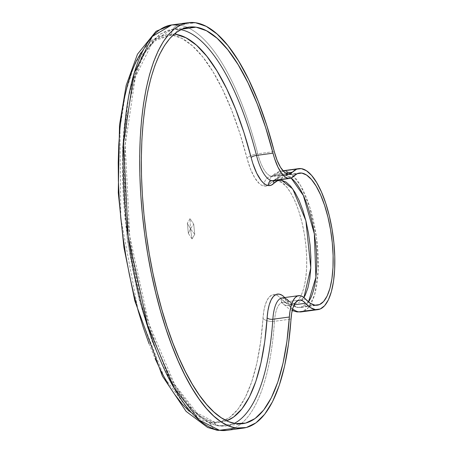 <?xml version="1.0" encoding="UTF-8"?>
<svg xmlns="http://www.w3.org/2000/svg" width="453" height="453" viewBox="0 0 453 453"><rect width="100%" height="100%" fill="white"/><g stroke="black" fill="none" stroke-linecap="round" stroke-linejoin="round"><path stroke-width="0.34" stroke-dasharray="2.27 1.7" d="M274.139 180.543A4.411 3.975 43.4 0 1 274.682 179.79A4.411 3.975 43.4 0 1 276.919 178.646A66.676 23.352 -97.7 0 1 282.87 175.3A66.676 23.352 -97.7 0 1 285.26 175.317A4.411 4.111 -81.6 0 0 281.585 179.535A4.411 4.111 98.4 0 1 285.26 175.317L291.137 178.057A66.676 23.352 82.3 0 0 285.26 175.317A66.676 23.352 82.3 0 0 282.876 175.3A66.676 23.352 82.3 0 0 276.919 178.646A4.411 3.975 -136.6 0 0 274.682 179.79A4.411 3.975 -136.6 0 0 274.139 180.543M308.493 301.964L300.826 307.434L298.442 307.411A4.411 4.111 98.4 0 1 297.298 307.394A4.411 4.111 98.4 0 1 293.912 303.601L303.935 297.53L301.992 300.175L298.153 303.063L293.912 303.601A4.411 4.111 -81.6 0 0 297.298 307.394A4.411 4.111 -81.6 0 0 298.442 307.411A66.676 23.352 82.3 0 0 300.826 307.434A66.676 23.352 82.3 0 0 308.493 301.964M273.346 180.651A40.062 14.032 82.3 0 0 276.919 178.646L293.431 176.398L276.919 178.646A40.062 14.032 82.3 0 1 273.346 180.656L282.876 175.3L299.388 173.057M214.541 422.032L207.565 420.078L200.469 416.273L193.323 410.661L186.2 403.289L179.156 394.235L172.27 383.578L165.605 371.426L159.224 357.893L153.188 343.114L147.559 327.225L142.384 310.384L137.723 292.751L133.612 274.495L130.096 255.792L127.208 236.828L124.971 217.774L123.414 198.827L122.548 180.158L122.384 161.959L122.916 144.388L124.145 127.633L126.059 111.84L128.641 97.169L131.863 83.76L135.69 71.744L140.096 61.234L145.028 52.333L150.447 45.119L156.296 39.677L162.519 36.047L169.06 34.264L174.128 34.156L155.271 40.476L145.487 51.625L136.302 70.107L123.703 132.582L125.464 222.485L143.205 313.216L169.196 378.215L194.388 411.613L214.541 422.032A4.411 4.111 -81.6 0 0 217.927 425.831A4.411 4.111 -81.6 0 0 219.071 425.848L199.32 415.922L174.699 384.569L148.822 323.453L129.722 236.104L125.232 145.124L135.385 76.953L153.324 40.674L172.35 29.366L179.507 29.428A4.411 4.111 -81.6 0 0 175.985 32.656A4.411 4.111 98.4 0 1 179.507 29.428A200.096 70.073 82.3 0 0 172.35 29.366A200.096 70.073 82.3 0 0 128.578 227.027A200.096 70.073 82.3 0 0 219.071 425.848A4.411 4.111 98.4 0 1 217.927 425.831A4.411 4.111 98.4 0 1 214.541 422.032L224.36 421.539L226.664 420.814M244.337 415.611A200.096 70.073 -97.7 0 1 226.523 425.865A200.096 70.073 -97.7 0 1 219.071 425.848L235.583 423.6L219.071 425.848A200.096 70.073 82.3 0 0 226.228 425.911A200.096 70.073 82.3 0 0 234.292 423.379M181.981 29.088L179.507 29.428L181.981 29.088M297.094 173.714L285.26 175.317L297.094 173.714M314.954 305.169L298.442 307.411L314.954 305.169M189.167 411.228L196.308 416.839L203.403 420.644L210.379 422.598L220.198 422.1L229.416 417.655L237.853 409.348L245.328 397.343L251.698 381.902L256.828 363.323L260.611 341.998L263.759 311.324L265.101 305.282L266.959 300.441L269.263 296.987L271.93 295.033L274.863 294.654L277.961 295.866L281.103 298.623A8.896 7.395 -41.8 0 0 282.751 303.459A8.896 7.395 -41.8 0 0 289.003 305.52L294.156 304.818L289.003 305.52A71.155 24.921 82.3 0 0 292.615 308.935A71.155 24.921 -97.7 0 1 289.003 305.52A8.896 7.395 138.2 0 1 282.751 303.459A8.896 7.395 138.2 0 1 281.103 298.623A62.265 21.806 82.3 0 0 289.75 304.167A8.896 8.29 -81.6 0 0 296.573 311.823A8.896 8.29 98.4 0 1 289.75 304.167C296.534 307.61 310.192 291.409 305.939 245.803C301.075 200.107 283.731 179.303 277.44 180.809A8.896 8.29 98.4 0 1 284.818 170.877L291.84 174.411L300.594 185.554L309.801 207.293L316.59 238.357L318.187 270.707L314.575 294.954L308.199 307.853L301.432 311.874A71.155 24.921 82.3 0 0 317.774 249.524A71.155 24.921 82.3 0 0 290.701 173.51A71.155 24.921 82.3 0 0 284.818 170.877L301.33 168.635L284.818 170.877A71.155 24.921 82.3 0 0 282.27 170.855A71.155 24.921 82.3 0 0 275.917 174.428L285.713 173.097L275.917 174.428A8.896 8.018 -136.6 0 0 271.398 176.732A8.896 8.018 -136.6 0 0 269.654 183.918L267.004 185.798L264.093 186.132A44.473 15.578 -97.7 0 1 246.981 158.131A8.896 2.661 165.5 0 1 257.78 153.799A35.577 12.458 82.3 0 0 271.466 176.2A8.896 8.29 -81.6 0 0 264.093 186.132L261.772 185.345L259.41 183.675L254.745 177.831L250.486 169.077L246.981 158.131A195.685 68.528 82.3 0 0 171.687 34.915A8.896 8.29 98.4 0 1 179.06 24.983A204.575 71.642 -97.7 0 1 257.78 153.799A8.896 2.661 -14.5 0 0 246.981 158.131L239.756 133.069L231.54 109.96L222.491 89.281L212.802 71.455L202.667 56.84L192.293 45.742L181.896 38.386L171.687 34.915L152.797 39.756L142.871 49.955L133.425 67.435L125.407 93.454L119.971 128.346L120.815 218.34L138.182 310.786L164.382 377.581L189.949 411.93L210.379 422.598A8.896 8.29 -81.6 0 0 217.202 430.254M213.924 428.889A8.896 8.29 98.4 0 1 210.379 422.598A195.685 68.528 82.3 0 0 262.972 318.351A44.473 15.578 -97.7 0 1 281.103 298.623L285.458 302.451L289.75 304.167L293.991 303.623L297.836 300.735L301.126 295.611L303.748 288.442L305.594 279.507L306.596 269.15L306.709 257.768L305.939 245.803L304.308 233.708L301.885 221.947L298.754 210.979L295.045 201.217L290.888 193.046L286.46 186.772L281.919 182.644L277.44 180.809L273.369 181.279L269.654 183.918A44.473 15.578 -97.7 0 1 264.093 186.132A8.896 8.29 98.4 0 1 271.466 176.2L287.978 173.958L271.466 176.2A35.577 12.458 82.3 0 1 257.78 153.799L274.291 151.557L257.78 153.799A204.575 71.642 82.3 0 0 179.06 24.983A8.896 8.29 -81.6 0 0 171.687 34.915L164.898 34.83L158.357 36.608L152.134 40.238L146.285 45.685L140.866 52.893M179.06 24.983L195.571 22.741L179.06 24.983A204.575 71.642 82.3 0 0 171.749 24.921M284.818 170.877A8.896 8.29 -81.6 0 0 277.44 180.809A62.265 21.806 82.3 0 0 269.654 183.918A8.896 8.018 43.4 0 1 271.398 176.732A8.896 8.018 43.4 0 1 275.917 174.428A35.577 12.458 82.3 0 1 272.74 176.211A35.577 12.458 82.3 0 1 271.466 176.2A35.577 12.458 82.3 0 0 272.74 176.211A35.577 12.458 82.3 0 0 275.917 174.428A71.155 24.921 -97.7 0 1 282.264 170.855A71.155 24.921 -97.7 0 1 283.034 170.787M149.026 343.674L155.062 358.459M168.108 384.144L174.994 394.801M193.72 224.144L194.733 234.32L192.049 238.929L188.352 233.369L187.332 223.199L190.017 218.584L193.72 224.144L190.458 228.839L187.332 223.199L190.017 218.584L190.458 228.839L190.017 218.584L193.72 224.144L194.733 234.32L190.458 228.839L193.72 224.144M226.834 430.35A204.575 71.642 82.3 0 0 274.495 321.307A35.577 12.458 82.3 0 1 282.638 302.361A35.577 12.458 82.3 0 1 289.003 305.52A35.577 12.458 82.3 0 0 282.785 302.344A35.577 12.458 82.3 0 0 274.495 321.307L291.007 319.059L274.495 321.307A204.575 71.642 -97.7 0 1 227.134 430.305M262.972 318.351A8.896 4.19 -176.2 0 0 274.495 321.307A8.896 4.19 3.8 0 1 262.972 318.351M289.184 301.477L305.69 299.235L289.184 301.477A66.676 23.352 82.3 0 0 298.442 307.411A66.676 23.352 -97.7 0 1 289.184 301.477A40.062 14.032 82.3 0 0 282.185 297.898L286.07 300.441A4.411 3.669 -41.8 0 0 289.184 301.477A4.411 3.669 138.2 0 1 286.081 300.452A4.411 3.669 138.2 0 1 285.265 298.057L289.62 301.891L293.912 303.601A62.265 21.806 82.3 0 1 285.265 298.057A4.411 3.669 -41.8 0 0 286.081 300.452C289.286 304.235 293.051 306.556 297.361 307.406L300.826 307.434L317.338 305.192M180.798 29.649A200.096 70.073 82.3 0 0 179.507 29.428M284.79 297.542L285.265 298.057M194.733 234.32L192.049 238.929L190.458 228.839L194.733 234.32M192.049 238.929L188.352 233.369L190.458 228.839L192.049 238.929M188.352 233.369L187.332 223.199L190.458 228.839L188.352 233.369M242.74 423.663L226.228 425.911L217.989 425.843L210.039 423.623L190.628 409.654L167.502 376.216L152.055 341.177L139.173 299.75L127.367 240.022L122.378 148.544L129.264 91.778L142.327 54.626L159.479 34.36L172.35 29.366L188.861 27.123M292.202 310.56L288.986 308.861L281.364 302.202L282.785 302.344L299.297 300.096M283.006 170.758L282.27 170.855C277.757 171.681 274.15 173.624 271.443 176.687L289.252 173.969"/><path stroke-width="0.68" d="M273.816 183.352A4.411 3.975 43.4 0 1 274.139 180.543A4.411 3.975 -136.6 0 0 273.816 183.352A44.473 15.578 -97.7 0 1 268.255 185.566A4.411 4.111 98.4 0 1 271.913 180.639A40.062 14.032 82.3 0 0 273.346 180.651A40.062 14.032 82.3 0 1 271.913 180.639L288.419 178.397A40.062 14.032 -97.7 0 1 273.006 153.171L256.494 155.419A40.062 14.032 82.3 0 0 271.913 180.639A4.411 4.111 -81.6 0 0 268.255 185.566L265.934 184.779L263.567 183.108L261.211 180.588L256.704 173.21L252.78 163.261L243.918 132.502L235.702 109.394L226.653 88.714L216.964 70.889L206.828 56.274L196.455 45.175L186.058 37.82L175.849 34.354L174.128 34.156L175.849 34.354A4.411 4.111 98.4 0 1 175.985 32.656A4.411 4.111 -81.6 0 0 175.849 34.354A195.685 68.528 82.3 0 1 251.143 157.565A4.411 1.319 165.5 0 1 256.494 155.419A200.096 70.073 82.3 0 0 180.798 29.649A200.096 70.073 -97.7 0 1 256.494 155.419A4.411 1.319 -14.5 0 0 251.143 157.565A44.473 15.578 -97.7 0 0 268.255 185.566L271.16 185.232L273.816 183.352A62.265 21.806 82.3 0 1 281.602 180.249A4.411 4.111 98.4 0 1 281.585 179.535A4.411 4.111 -81.6 0 0 281.602 180.249L277.525 180.719L273.816 183.352M291.137 178.057L303.363 195.509L314.337 233.822L315.888 277.27L308.493 301.964A66.676 23.352 82.3 0 0 314.88 237.446A66.676 23.352 82.3 0 0 291.137 178.057M303.935 297.53L310.786 267.944L305.883 220.73L292.763 188.952L281.602 180.249L286.081 182.078L290.622 186.211L295.05 192.48L299.201 200.656L302.915 210.413L306.041 221.381L308.47 233.142L310.101 245.237L310.871 257.208L310.752 268.589L309.756 278.946L307.91 287.876L305.288 295.045L303.935 297.53M234.292 423.379A200.096 70.073 82.3 0 0 272.848 319.252A4.411 2.078 3.8 0 1 267.134 317.791L264.773 341.432L260.99 362.757L255.86 381.335L249.49 396.783L242.015 408.782L233.578 417.088L226.664 420.814A195.685 68.528 82.3 0 0 267.134 317.791A4.411 2.078 -176.2 0 0 272.848 319.252A200.096 70.073 -97.7 0 1 244.337 415.611M289.178 301.471A40.062 14.032 82.3 0 0 282.015 297.927A40.062 14.032 82.3 0 0 272.848 319.252L289.359 317.009A40.062 14.032 -97.7 0 1 298.697 295.656L282.185 297.898A40.062 14.032 82.3 0 0 272.848 319.252L289.359 317.009L286.947 341.183L283.08 362.989L277.831 381.987L271.319 397.779L263.674 410.05L255.05 418.549L245.622 423.096L235.583 423.6L228.454 421.607L221.194 417.717L213.89 411.975L206.602 404.438L199.399 395.18L192.361 384.28L185.543 371.856L179.014 358.017L172.848 342.904L167.089 326.658L161.8 309.433L157.032 291.404L152.831 272.74L149.235 253.618L146.279 234.224L143.997 214.745L142.401 195.368L141.517 176.279L141.347 157.661L141.891 139.7L143.148 122.565L145.107 106.415L147.746 91.415L151.036 77.706L154.954 65.419L159.456 54.671L164.507 45.566L170.045 38.194L176.024 32.627L182.389 28.913L189.071 27.095L196.019 27.18L181.981 29.088L196.019 27.18L206.46 30.725L217.089 38.25L227.695 49.598L238.057 64.541L247.967 82.769L257.219 103.918L265.622 127.542L274.484 158.307L278.023 167.27L282.077 173.912L284.201 176.183L286.33 177.689L288.419 178.397L291.041 178.097L293.431 176.398A66.676 23.352 -97.7 0 1 299.388 173.057A66.676 23.352 -97.7 0 1 301.772 173.074L297.094 173.714L301.772 173.074A66.676 23.352 -97.7 0 1 331.924 239.326A66.676 23.352 -97.7 0 1 317.338 305.192A66.676 23.352 -97.7 0 1 314.954 305.169L310.362 303.334L302.859 296.749L300.073 295.662L297.434 296.002L295.028 297.757L292.955 300.871L291.279 305.231L290.067 310.673L289.359 317.009A200.096 70.073 -97.7 0 1 242.74 423.663A200.096 70.073 -97.7 0 1 235.583 423.6A200.096 70.073 -97.7 0 1 145.09 224.784A200.096 70.073 -97.7 0 1 188.861 27.123A200.096 70.073 -97.7 0 1 196.019 27.18A200.096 70.073 -97.7 0 1 273.006 153.171L256.494 155.419A40.062 14.032 82.3 0 0 271.913 180.639L288.419 178.397A40.062 14.032 -97.7 0 0 289.852 178.408L273.346 180.656M317.944 309.631A71.155 24.921 -97.7 0 1 315.396 309.609L320.243 308.997L324.637 305.696L328.397 299.835L331.392 291.641L333.504 281.432L334.648 269.597L334.778 256.591L333.895 242.91L332.032 229.088L329.263 215.645L325.684 203.114L321.443 191.959L316.698 182.621L311.636 175.453L306.443 170.73L301.33 168.635A71.155 24.921 -97.7 0 1 333.51 239.337A71.155 24.921 -97.7 0 1 317.944 309.631L301.432 311.874L298.889 311.851A8.896 8.29 98.4 0 1 296.573 311.823A8.896 8.29 -81.6 0 0 298.889 311.851A71.155 24.921 -97.7 0 1 292.615 308.935A71.155 24.921 82.3 0 0 298.889 311.851A71.155 24.921 82.3 0 0 301.432 311.874L296.704 311.84L292.202 310.56M227.134 430.305A204.575 71.642 -97.7 0 1 219.518 430.288L236.03 428.045L219.518 430.288A204.575 71.642 82.3 0 0 226.834 430.35L217.332 430.276L207.627 427.473L186.104 411.392L162.401 376.132L134.83 300.877L123.935 247.519L118.273 192.729L119.501 125.034L126.194 85.311L137.491 54.179L156.109 31.234L171.749 24.921A204.575 71.642 82.3 0 0 126.993 227.015A204.575 71.642 82.3 0 0 219.518 430.288A8.896 8.29 98.4 0 1 217.202 430.254A8.896 8.29 -81.6 0 0 219.518 430.288L199.32 420.141L174.15 388.085L147.689 325.599L128.165 236.296L123.573 143.278L133.952 73.579L152.293 36.483L171.749 24.921L179.06 24.983M195.571 22.741A204.575 71.642 -97.7 0 1 274.291 151.557L266.738 125.351L258.148 101.195L248.686 79.575L238.555 60.94L227.961 45.662L217.117 34.06L206.251 26.365L195.571 22.741L188.476 22.65L181.642 24.513L175.135 28.307L169.02 33.998L163.357 41.534L158.199 50.844L153.59 61.835L149.586 74.394L146.217 88.414L143.522 103.754L141.523 120.26L140.237 137.78L139.677 156.143L139.852 175.175L140.758 194.694L142.389 214.501L144.722 234.416L147.746 254.246L151.421 273.799L155.719 292.881L160.594 311.319L165.996 328.923L171.885 345.537L178.193 360.99L184.864 375.135L191.834 387.842L199.031 398.98L206.392 408.453L213.844 416.154L221.319 422.026L228.737 426.001L236.03 428.045A204.575 71.642 -97.7 0 1 143.505 224.767A204.575 71.642 -97.7 0 1 188.255 22.678A204.575 71.642 -97.7 0 1 195.571 22.741M315.396 309.609L298.889 311.851L315.396 309.609A71.155 24.921 -97.7 0 1 305.515 303.278L294.156 304.818L305.515 303.278L310.492 307.655L315.396 309.609M292.428 172.185A35.577 12.458 -97.7 0 1 289.252 173.969A35.577 12.458 -97.7 0 1 287.978 173.958L286.12 173.329L284.229 171.987L280.503 167.316L277.094 160.311L274.291 151.557A35.577 12.458 -97.7 0 0 287.978 173.958L290.305 173.692L292.428 172.185A71.155 24.921 -97.7 0 1 298.782 168.612A71.155 24.921 -97.7 0 1 301.33 168.635L296.67 169.173L292.428 172.185L285.713 173.097L292.428 172.185M140.866 52.893L135.934 61.801L131.529 72.31L127.701 84.326L124.479 97.735L121.897 112.406L119.983 128.193L118.754 144.954L118.222 162.519L118.386 180.724L119.258 199.394L120.815 218.34L123.046 237.389L125.94 256.358L129.456 275.062L133.561 293.312L138.227 310.945L143.397 327.791L149.026 343.674M155.062 358.459L161.444 371.992L168.108 384.144M174.994 394.801L182.038 403.855L189.167 411.228M236.03 428.045L246.29 427.524L255.928 422.875L264.745 414.189L272.564 401.641L279.224 385.497L284.586 366.075L288.538 343.776L291.636 313.436L292.712 308.601L294.201 304.733L296.041 301.964L298.176 300.401L300.526 300.101L303 301.069L305.515 303.278A35.577 12.458 -97.7 0 0 299.297 300.096A35.577 12.458 -97.7 0 0 291.007 319.059A204.575 71.642 -97.7 0 1 243.34 428.108A204.575 71.642 -97.7 0 1 236.03 428.045M289.852 178.408A40.062 14.032 -97.7 0 0 293.431 176.398L297.406 173.578L301.772 173.074L306.562 175.039L311.426 179.462L316.171 186.177L320.622 194.932L324.591 205.379L327.944 217.129L330.543 229.716L332.287 242.672L333.114 255.486L332.989 267.678L331.919 278.765L329.943 288.334L327.134 296.013L323.612 301.5L319.495 304.592L314.954 305.169A66.676 23.352 -97.7 0 1 305.69 299.235A40.062 14.032 -97.7 0 0 298.697 295.656M217.202 430.254A8.896 8.29 98.4 0 1 213.924 428.889M283.034 170.787A71.155 24.921 -97.7 0 1 284.818 170.877M283.244 296.109A44.473 15.578 -97.7 0 0 267.134 317.791L267.916 310.758L269.263 304.716L271.121 299.875L273.425 296.421L276.092 294.467L279.025 294.088L282.123 295.299L284.79 297.542M188.255 22.678L171.749 24.921M298.674 168.629L283.006 170.758M243.34 428.108L226.834 430.35"/></g></svg>
